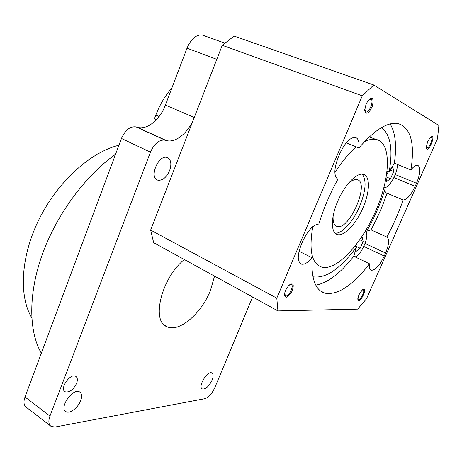 <?xml version="1.0" encoding="UTF-8"?>
<svg xmlns="http://www.w3.org/2000/svg" width="462" height="462" viewBox="0 0 462 462"><rect width="100%" height="100%" fill="white"/><g stroke="black" fill="none" stroke-linecap="round" stroke-linejoin="round"><path stroke-width="0.69" d="M76.623 383.287C73.337 389.789 69.525 392.636 65.194 391.811C59.153 389.125 70.143 372.88 75.653 376.293C77.518 377.477 77.841 379.81 76.623 383.287M212.052 380.209C208.945 386.411 205.729 389.339 202.391 388.981C197.424 387.162 207.328 370.333 211.815 372.932C213.438 373.96 213.519 376.386 212.052 380.209M80.694 400.629C78.159 407.669 69.802 414.056 66.037 411.682C58.559 408.264 72.817 387.601 79.597 391.938C81.866 393.405 82.23 396.304 80.694 400.629M169.635 170.553C166.424 177.564 162.48 180.763 157.796 180.163C148.695 178.003 158.426 154.244 167.129 157.484C171.015 159.384 171.852 163.739 169.635 170.553M214.559 276.12L210.453 290.431C201.594 313.207 179.429 332.605 167.204 326.784C150.82 321.841 161.429 277.714 184.384 259.552M252.604 297.002L214.732 387.826C211.919 393.815 208.576 397.447 204.701 398.729L55.232 426.998L51.259 426.518C48.597 424.717 48.164 421.234 49.965 416.054L150.433 152.16C154.377 143.486 159.246 139.484 165.032 140.159L136.105 126.917L166.256 140.512C175.67 143.416 188.658 132.455 194.283 117.452L216.973 58.899M166.256 140.512L165.073 140.171M137.324 127.275C146.997 130.336 160.002 119.779 165.39 105.082L187.006 48.192L216.805 59.327M203.788 35.58L202.113 34.991C196.084 34.546 191.049 38.947 187.006 48.192M49.965 416.054L24.994 397.002L121.46 138.444L150.433 152.16M136.105 126.917L136.071 126.906C130.151 126.126 125.283 129.966 121.46 138.444M24.994 397.002C23.267 402.09 23.781 405.567 26.525 407.432L50.352 425.814M41.332 353.216C28.615 331.254 28.118 293.462 42.614 253.569C57.155 213.71 85.753 175.358 115.546 154.296M156.456 119.687L154.412 118.78L155.821 115.067C159.812 104.672 165.159 95.674 171.852 88.069M31.757 317.804C18.538 295.801 20.732 255.63 39.565 218.283C58.362 180.931 91.078 151.917 118.93 145.224M285.447 290.419L288.704 285.366C293.318 282.247 294.398 284.251 291.955 291.395C287.734 298.002 285.216 298.954 284.401 294.248L285.447 290.419M284.58 293.104L285.533 295.969C288.738 297.228 294.606 285.135 291.135 284.425L288.617 285.458M366.048 104.198L368.214 100.427C372.707 96.558 374.07 98.522 372.303 106.312C368.636 113.779 366.083 115.159 364.662 110.447L366.048 104.198M364.726 109.049L366.066 112.018C369.577 112.872 374.393 99.394 370.639 99.139L368.023 100.676M427.587 141.759L430.186 137.636C437.491 131.323 427.916 155.394 426.241 147.58L427.587 141.759M426.241 147.58L426.235 146.668L426.975 147.857C429.342 148.527 433.697 137.589 431.121 137.41L429.937 137.901M358.899 294.848L362.202 289.974C369.542 284.609 358.83 306.797 357.807 299.076L358.899 294.848M357.865 298.233L358.472 299.434C360.666 300.312 365.517 290.263 363.109 289.836L361.983 290.171M150.641 230.076L153.69 242.706L277.939 310.909L357.646 309.13L366.539 298.729L437.462 138.773L438.9 125.468L373.764 84.991L362.3 95.825L222.239 45.299L150.641 230.076L276.79 298.152L277.939 310.909M373.764 84.991L234.118 36.105L222.239 45.299M355.763 246.148L360.152 248.215L363.161 241.331L362.225 237.451L360.256 238.952M359.719 239.732L363.161 241.331M355.607 249.133L356.173 251.311L360.152 248.215M356.814 243.74L355.532 246.679M386.024 177.72L386.671 181.41L390.523 178.696L393.624 171.593L392.908 167.105L390.898 168.491M386.168 176.9L390.523 178.696M388.19 171.72L386.319 176.016M390.038 170.132L393.624 171.593M364.974 231.653C370.72 232.761 362.012 254.839 355.093 256.889M383.899 187.335L384.269 187.451C388.854 189.022 398.279 172.234 397.233 164.391M335.008 233.166C341.938 233.997 353.216 221.541 359.615 206.462C365.875 190.956 366.724 180.18 362.179 174.128M333.142 215.679C332.738 221.939 334.066 225.531 337.133 226.455C349.497 230.625 370.426 181.762 356.987 179.637C354.342 179.152 351.16 180.775 347.447 184.5M362.913 207.917C356.196 223.741 344.196 236.561 337.439 234.575C330.838 233.114 330.596 218.024 337.514 201.715C344.346 185.383 356.41 172.644 363.08 174.243C370.414 175.468 370.01 191.944 362.913 207.917M364.512 141.655C368.751 139.559 372.499 138.808 375.762 139.397C392.059 141.99 390.459 177.98 375.554 211.203C361.44 244.179 336.221 271.477 321.575 267.036C311.7 263.658 308.772 250.202 312.786 226.669M334.858 172.678C341.949 161.538 349.168 152.957 356.525 146.939M383.333 189.443L384.696 190.021L385.204 191.661L386.249 192.862L403.164 199.982C406.941 199.694 410.932 195.137 415.153 186.313L416.516 183.235C420.564 173.135 420.94 167.146 417.631 165.257C415.823 165.021 413.588 166.557 410.92 169.866L394.357 163.236L389.119 172.101L386.977 171.229M354.804 246.338L356.427 247.101L353.782 256.26L369.536 263.808C352.627 285.562 337.762 295.357 324.942 293.185C315.315 290.275 311.024 278.459 312.075 257.727C308.05 262.572 304.533 264.714 301.536 264.143C297.285 262.012 297.17 255.607 301.178 244.924L302.76 241.193C307.877 230.365 313.23 224.648 318.815 224.024C323.487 208.841 329.833 193.913 337.855 179.244C333.778 176.178 333.887 168.925 338.178 157.478L339.818 153.598C344.843 142.868 349.959 137.468 355.174 137.387C358.264 138.202 359.523 141.707 358.945 147.904C374.301 130.174 387.185 122.014 397.615 123.423C410.666 127.339 415.101 142.822 410.92 169.866M387.041 193.156C382.79 205.786 377.442 218.018 370.986 229.845L386.798 237.029C389.558 238.97 389.154 244.3 385.591 253.032L384.263 256.017C379.7 265.419 375.398 270.178 371.373 270.299C369.692 269.762 369.08 267.596 369.536 263.808M365.558 230.682L366.707 231.208L370.986 229.845M299.047 251.276L312.075 257.727M346.205 142.822L358.945 147.904M353.782 256.26C340.367 273.325 327.708 282.958 315.806 285.158M356.427 247.101C340.269 268.872 325.774 278.765 312.941 276.79M300.063 251.778L300.029 247.932M403.164 199.982C398.77 212.711 393.318 225.063 386.798 237.029M362.3 95.825L276.79 298.152M384.696 190.021C380.261 204.296 374.266 218.029 366.707 231.208M381.566 127.581C390.592 134.69 393.11 149.532 389.119 172.101M390.13 123.926C395.455 132.733 396.864 145.836 394.357 163.236M194.283 117.452L165.39 105.082M137.254 127.258L166.181 140.494M155.821 115.067L159.119 116.522M393.924 177.604L415.153 186.313M395.253 174.561L416.516 183.235M363.819 246.437L384.263 256.017M365.09 243.474L385.591 253.032M202.113 34.991L224.803 43.122M164.628 325.208L167.204 326.784M157.796 180.163L156.63 179.585M165.032 140.159L136.071 126.906M66.037 411.682L65.298 411.134M202.391 388.981L201.998 388.727M65.194 391.811L64.57 391.354M284.552 293.364L284.401 294.248M285.533 295.969L285.146 295.761M364.72 109.494L364.662 110.447M366.066 112.018L365.621 111.85M357.859 298.296L357.807 299.076M335.758 225.82L337.133 226.455M375.762 139.397L369.317 136.891M337.439 234.575L335.689 233.755M386.174 192.816L386.931 193.133M370.68 269.964L371.373 270.299M300.288 263.519L301.536 264.143M320.322 290.794L324.942 293.185"/></g></svg>
